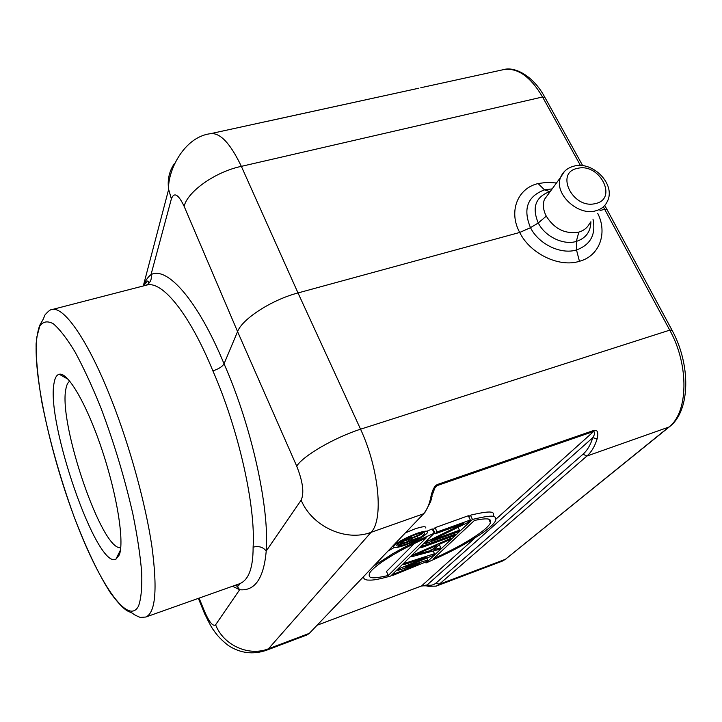 <?xml version="1.0" encoding="UTF-8"?>
<svg xmlns="http://www.w3.org/2000/svg" width="722" height="722" viewBox="0 0 722 722"><rect width="100%" height="100%" fill="white"/><g stroke="black" fill="none" stroke-linecap="round" stroke-linejoin="round"><path stroke-width="1.08" d="M143.47 285.921C145.321 280.813 147.839 277.04 151.015 274.613C167.143 266.039 197.783 300.19 224.046 363.807L237.574 331.606L296.724 466.168C302.888 481.736 304.359 493.063 301.146 500.156C312.066 526.5 345.829 541.987 371.045 532.349L268.458 648.789L266.337 650.305L306.994 634.936L309.341 633.347L423.67 513.73M143.543 285.903L147.333 281.066C148.849 281.093 149.102 282.103 148.082 284.089L146.512 285.136C161.836 280.226 189.245 313.086 212.873 370.855C218.658 368.987 222.376 366.641 224.046 363.807C251.671 426.233 269.559 507.837 266.219 551.039C263.801 578.313 254.956 591.21 239.668 589.721L232.52 586.246M582.744 165.735L545.083 97.741L542.556 96.983L241.356 166.358C230.318 143.263 219.993 132.379 210.382 133.705C183.253 137.09 167.378 172.233 168.65 189.372C167.251 179.724 169.228 171.033 174.58 163.325M268.142 121.143L418.769 88.219M210.346 133.714L418.877 88.201M607.103 209.696L604.693 209.272L599.946 210.562M597.717 213.315C607.762 233.062 599.585 256.03 579.441 261.292C559.225 267.826 529.966 253.648 519.714 232.457L298.005 292.942C271.707 299.829 242.258 318.889 237.574 331.606L184.128 206.311C178.361 194.272 174.119 191.79 171.376 198.875L151.015 274.613C151.9 278.277 150.925 281.418 148.091 284.044L146.196 285.217M589.766 223.098C587.6 227.574 583.954 230.571 578.836 232.114C565.281 234.334 554.433 229.018 546.274 216.158L538.269 222.954L530.489 227.683L519.714 232.457C508.306 211.736 517.457 188.252 538.116 183.559L547.005 182.314L556.472 182.982M296.724 466.168C302.843 455.97 334.006 437.758 360.558 429.193C379.14 469.156 383.743 519.903 371.045 532.349L423.399 513.847C426.91 510.147 429.391 504.488 430.863 496.871C432.424 489.642 434.707 485.491 437.712 484.399L434.545 488.559M496.005 519.109L593.71 431.422C595.118 432.37 594.802 434.454 592.771 437.676L597.148 438.841C598.61 432.713 597.635 429.87 594.215 430.294L437.712 484.399M212.873 370.855C238.72 429.743 255.741 506.185 253.115 547.159C253.151 568.376 248.449 580.641 239.018 583.945L145.799 617.03C155.564 612.852 157.595 589.269 151.882 546.292C145.673 504.236 130.294 447.929 112.163 401.54L111.612 400.123C88.219 340.333 63.608 305.496 51.713 309.639C50.531 309.413 48.32 311.137 45.08 314.801C43.672 317.148 44.926 316.669 40.937 323.14C38.916 325.974 37.309 332.86 36.1 343.798C36.001 359.312 37.923 378.788 41.849 402.235C49.322 439.734 60.025 477.774 73.96 516.374C85.9 547.727 98.67 574.64 110.646 593.096C117.614 602.446 123.128 608.348 127.189 610.803L132.776 613.393C133.435 614.296 135.926 615.64 140.249 617.436L145.799 617.03M119.301 554.911C124.491 541.762 117.135 494.931 101.928 449.571C86.775 404.149 67.832 371.875 59.222 374.249C56.623 374.871 54.89 377.886 54.024 383.283C46.009 422.596 96.721 568.981 115.863 559.288L119.301 554.911M69.817 381.207C67.958 382.218 66.659 384.763 65.919 388.824C58.139 423.029 102.082 551.698 120.745 547.592M432.433 494.552L430.863 496.871M434.861 488L437.351 485.527L593.71 431.422L594.215 430.294M432.234 528.919L427.189 531.103L432.234 528.919L434.22 533.233L390.719 576.021C373.698 580.786 371.162 580.154 367.191 580.028C364.294 579.504 363.184 578.286 363.852 576.382C363.184 578.286 364.294 579.504 367.191 580.028C371.162 580.154 373.698 580.786 390.719 576.021L434.22 533.233C410.114 543.792 402.154 548.521 392.687 553.765L373.815 565.949L392.687 553.765C402.154 548.521 410.114 543.792 434.22 533.233L432.234 528.919M394.266 547.466L388.03 551.057L394.266 547.466M439.355 544.713L440.221 543.892L439.355 544.713M468.795 516.762L470.446 515.192C497.747 508.721 492.801 513.676 493.758 516.429C492.801 513.676 497.747 508.721 470.446 515.192L472.45 519.434C499.732 512.873 494.76 517.791 495.689 520.49C494.056 524.073 488.541 528.991 479.155 535.228C467.73 542.231 460.537 547.574 426.007 562.989L472.45 519.434C499.732 512.873 494.76 517.791 495.689 520.49C494.056 524.073 488.541 528.991 479.155 535.228C467.73 542.231 460.537 547.574 426.007 562.989L472.45 519.434L470.446 515.192L468.795 516.762M489.886 521.519L490.653 520.742L489.886 521.519M425.763 527.99C426.151 526.022 422.388 526.383 414.482 529.073L405.403 532.863L414.482 529.073C422.388 526.383 426.151 526.022 425.763 527.99M411.802 556.391L410.132 556.924L411.802 556.391M435.104 527.674L468.316 515.743L470.32 520.002L467.396 522.746L431.016 540.534L459.454 530.219L458.091 527.304L459.454 530.219L457.586 531.979L425.05 543.792L427.704 541.193L427.216 540.119L427.704 541.193L463.479 523.603L435.24 533.802L433.263 529.497L435.104 527.674L468.316 515.743L470.32 520.002L467.396 522.746L431.016 540.534L459.454 530.219L457.586 531.979L425.05 543.792L424.563 542.727L425.05 543.792L427.704 541.193L463.479 523.603L435.24 533.802L437.09 531.988L435.104 527.674L437.09 531.988L470.32 520.002L437.09 531.988L435.24 533.802L433.263 529.497L435.104 527.674M434.671 532.565L434.048 532.872L434.671 532.565M597.148 438.823C594.811 446.386 591.399 452.125 586.905 456.042L583.024 454.21C587.302 450.438 590.551 444.933 592.771 437.676L427.126 584.937L421.531 585.948L475.22 537.764M583.024 454.21L436.169 582.925C433.642 585.1 430.628 585.768 427.126 584.937L429.039 586.508M388.274 575.479L426.269 537.854C400.502 549.812 391.757 555.597 382.868 561.355C375.124 566.707 370.612 570.813 369.321 573.683C368.996 576.833 367.922 580.172 388.274 575.479L426.269 537.854C400.502 549.812 391.757 555.597 382.868 561.355C375.124 566.707 370.612 570.813 369.321 573.683C368.996 576.833 367.922 580.172 388.274 575.479L386.496 571.49L414.446 543.431L386.496 571.49L388.274 575.479M425.592 562.068L426.007 562.989L425.592 562.068L392.786 575.425L394.32 573.918L393.878 572.916L394.32 573.918L419.527 563.683L397.939 570.371L397.488 569.36L397.939 570.371L400.033 568.313L399.582 567.302L400.033 568.313L426.097 557.438L403.751 564.676L403.291 563.656L403.751 564.676L405.358 563.097L404.898 562.068L405.358 563.097L434.473 553.72L433.218 550.976L434.473 553.72L432.216 555.832L404.97 567.14L427.776 560.01L426.882 558.052L427.776 560.01L425.592 562.068L392.786 575.425L392.344 574.423L392.786 575.425L394.32 573.918L419.527 563.683L397.939 570.371L400.033 568.313L426.097 557.438L403.751 564.676L405.358 563.097L434.473 553.72L432.216 555.832L404.97 567.14L427.776 560.01L425.592 562.068M474.471 520.427L433.182 558.918C458.434 547.213 466.972 541.644 476.132 535.769C484.245 530.3 489.029 525.959 490.482 522.773C490.626 520.093 492.016 516.898 474.471 520.427L433.182 558.918C458.434 547.213 466.972 541.644 476.132 535.769C484.245 530.3 489.029 525.959 490.482 522.773C490.626 520.093 492.016 516.898 474.471 520.427M416.513 533.513C424.419 530.814 428.173 530.426 427.767 532.367C424.707 536.175 417.163 540.426 405.123 545.137C397.145 547.899 393.346 548.296 393.707 546.328C396.757 542.538 404.356 538.269 416.513 533.513C424.419 530.814 428.173 530.426 427.767 532.367C424.707 536.175 417.163 540.426 405.123 545.137C397.145 547.899 393.346 548.296 393.707 546.328C396.757 542.538 404.356 538.269 416.513 533.513M406.134 544.108C415.989 540.246 422.171 536.762 424.671 533.657C425.005 532.069 421.928 532.376 415.448 534.596C405.52 538.477 399.302 541.969 396.811 545.074C396.504 546.68 399.618 546.355 406.134 544.108C415.989 540.246 422.171 536.762 424.671 533.657C425.005 532.069 421.928 532.376 415.448 534.596C405.52 538.477 399.302 541.969 396.811 545.074C396.504 546.68 399.618 546.355 406.134 544.108M401.64 542.06L401.297 541.31L401.64 542.06L402.741 541.202L402.47 540.607L402.741 541.202L404.519 540.182L404.257 539.605L404.519 540.182L406.576 539.163L406.296 538.54L406.576 539.163L407.939 538.576L407.632 537.89L407.939 538.576L409.582 537.989L409.193 537.15L409.582 537.989L410.665 537.691L410.213 536.699L410.665 537.691L411.874 537.538L411.278 536.238L412.127 537.827L411.387 536.193L412.127 537.827L422.74 533.161L422.532 532.692L421.738 534.181L412.091 538.395L409.717 540.814L418.182 537.764L417.406 536.067L418.182 537.764L417.334 538.612L398.354 545.462L401.64 542.06L407.939 538.576L412.127 537.827L422.74 533.161L421.738 534.181L412.091 538.395L409.717 540.814L418.182 537.764L417.334 538.612L398.354 545.462L397.687 543.964L398.354 545.462L401.64 542.06M401.206 543.883L407.289 541.69L409.943 538.702L404.645 540.607L401.206 543.883L407.289 541.69L406.405 539.74L407.289 541.69L409.943 538.702L407.1 539.442L403.824 541.184L401.206 543.883M414.148 554.478L413.679 553.431L414.148 554.478L450.844 538.323L450.284 537.123L450.844 538.323L449.03 540.02L439.725 544.108L433.904 549.632L440.772 547.79L439.274 544.541L440.772 547.79L439.039 549.424L411.919 556.662L414.148 554.478L450.844 538.323L449.03 540.02L439.725 544.108L433.904 549.632L440.772 547.79L439.039 549.424L411.919 556.662L411.45 555.624L411.919 556.662L414.148 554.478M415.773 554.577L431.512 550.344L436.72 545.372L415.773 554.577L431.512 550.344L430.493 548.115L431.512 550.344L436.72 545.372L415.773 554.577M422.713 546.085L422.226 545.029L422.713 546.085L455.113 534.307L454.544 533.089L455.113 534.307L453.272 536.04L420.971 547.79L422.713 546.085L455.113 534.307L453.272 536.04L420.971 547.79L420.493 546.734L420.971 547.79L422.713 546.085M578.836 232.114L576.318 241.428L576.508 249.965C560.759 254.83 538.612 244.099 530.489 227.683C522.746 208.92 527.421 196.312 544.505 189.859L549.74 191.601C535.553 196.962 531.735 207.413 538.269 222.954C544.839 236.446 563.449 245.507 576.318 241.428C585.84 238.296 590.695 231.735 590.885 221.726M546.274 216.158C543.233 210.264 542.61 204.705 544.388 199.489L548.864 193.379M171.376 198.875L168.65 189.372L143.299 285.966M603.357 206.862L669.745 330.144L672.029 330.207C690.9 364.709 690.358 410.114 670.16 426.197L668.798 427.099C688.237 412.921 689.411 365.377 669.745 330.144L360.558 429.193L298.005 292.942L241.356 166.358C215.409 171.755 187.567 191.465 184.128 206.311M580.497 165.546L542.556 96.983C530.408 76.442 517.358 67.345 503.405 69.664L420.8 87.723M263.485 122.099L268.232 121.125M668.798 427.099L586.905 456.042L439.156 584.315L505.436 559.288L668.798 427.099M436.169 582.925L439.156 584.315L436.151 586.129L502.115 561.211L505.436 559.288L669.375 426.828M236.193 584.946L239.668 589.721L215.607 624.783C223.405 645.224 248.828 656.74 268.458 648.789L309.341 633.347L424.924 512.421L430.646 501.691L432.153 495.933M253.115 547.159C258.711 545.76 263.079 547.05 266.219 551.039L301.146 500.156M215.607 624.783C212.981 626.759 209.29 622.301 204.525 611.39L199.101 598.114M205.012 614.621L204.064 612.346L204.525 611.39M73.572 515.264L73.978 516.356C97.948 581.102 127.938 627.057 138.57 605.975C141.106 598.728 142.153 587.672 141.711 572.79C140.339 555.895 137.397 536.329 132.893 514.1C124.798 478.478 114.202 443.272 101.125 408.49L100.611 407.181C91.938 385.765 83.391 367.317 74.971 351.831C66.884 338.492 59.646 329.133 53.275 323.736C47.553 320.685 43.058 321.452 39.8 326.028L36.723 337.436C32.607 372.11 49.52 450.411 73.572 515.264M236.581 586.02L236.148 584.955M317.292 625.153L421.413 586.02C424.59 585.668 426.837 585.759 428.155 586.291L436.151 586.129M421.278 586.038L317.247 625.198M592.988 219.136C596.083 234.506 590.596 244.785 576.508 249.965L579.441 261.292M552.149 188.893L544.505 189.859L538.116 183.559M544.424 199.443L560.606 177.341C563.043 171.646 567.384 167.946 573.629 166.24C592.681 160.41 616.471 184.633 607.22 201.619C605.081 206.149 601.39 209.172 596.137 210.689C578.069 216.636 553.512 193.451 560.606 177.341L564.478 171.403M596.011 203.451L594.459 203.794C572.465 208.505 555.146 172.919 576.968 168.479L578.512 168.154C600.072 163.659 617.644 198.487 596.011 203.451M544.74 97.118C533.188 75.611 514.542 66.162 503.405 69.664M606.823 209.19L604.756 205.454M671.839 329.855L607.112 209.723M505.96 559.027L502.115 561.211M309.675 633.185L306.994 634.936M234.74 585.461L238.016 586.093C239.866 584.297 240.2 583.584 239.018 583.945M198.37 598.367L204.064 612.346C208.757 622.418 212.051 628.519 213.947 630.631C217.169 635.613 221.988 640.585 228.414 645.567C240.354 653.257 252.989 654.836 266.337 650.305M146.512 285.136L51.713 309.639M68.175 379.303L59.222 374.249M120.457 550.092L115.863 559.288M235.95 585.028L236.32 585.957M432.433 494.516L434.861 488.009M490.482 522.773L488.83 519.289L490.482 522.773M393.337 545.498L393.707 546.328L393.337 545.498M424.256 532.746L424.671 533.657L424.256 532.746"/></g></svg>
